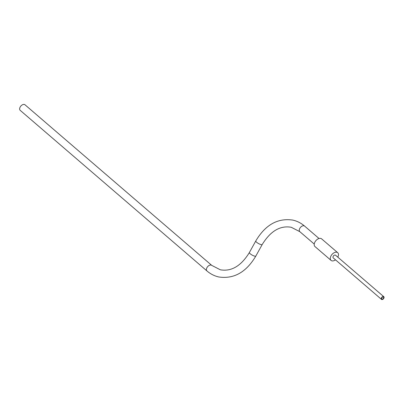 <?xml version="1.0" encoding="UTF-8"?>
<svg xmlns="http://www.w3.org/2000/svg" width="404" height="404" viewBox="0 0 404 404"><rect width="100%" height="100%" fill="white"/><g stroke="black" fill="none" stroke-linecap="round" stroke-linejoin="round"><path stroke-width="0.61" d="M206.969 270.968L20.2 110.353A3.671 2.298 -49.3 0 1 20.488 106.53A3.671 2.298 -49.3 0 1 24.316 104.449A3.671 2.298 -49.3 0 1 24.992 104.782L211.757 265.398L220.342 269.796C231.426 271.735 241.107 265.978 249.389 252.53A3.671 0.904 -151.1 0 0 250.192 253.762A3.671 0.904 -151.1 0 0 254.778 256.176A3.671 0.904 -151.1 0 0 255.823 256.08C246.218 272.256 233.855 279.22 218.731 276.962C214.393 275.972 210.474 273.978 206.969 270.968A3.671 2.298 -49.3 0 1 207.257 267.15A3.671 2.298 -49.3 0 1 211.085 265.069A3.671 2.298 -49.3 0 1 211.757 265.398M383.482 297.081L383.482 297.081A1.278 0.803 130.7 0 0 383.25 296.97A1.278 0.803 130.7 0 0 381.916 297.692A1.278 0.803 130.7 0 0 381.815 299.021A1.278 0.803 130.7 0 0 382.053 299.137A1.278 0.803 130.7 0 0 383.381 298.415A1.278 0.803 130.7 0 0 383.482 297.081L383.482 297.081A1.278 0.803 130.7 0 0 383.245 296.965A1.278 0.803 130.7 0 0 381.911 297.692A1.278 0.803 130.7 0 0 381.815 299.021L381.815 299.021M381.82 299.551A1.768 1.106 -49.3 0 1 381.492 299.389A1.768 1.106 -49.3 0 1 381.634 297.551A1.768 1.106 -49.3 0 1 383.477 296.551A1.768 1.106 -49.3 0 1 383.8 296.708A1.768 1.106 -49.3 0 1 383.659 298.546A1.768 1.106 -49.3 0 1 381.82 299.551M381.492 299.389L333.239 257.893A1.768 1.106 -49.3 0 1 333.376 256.055A1.768 1.106 -49.3 0 1 335.219 255.05A1.768 1.106 -49.3 0 1 335.547 255.212L383.8 296.708M335.502 259.838A5.09 3.187 -49.3 0 1 332.007 260.868A5.09 3.187 -49.3 0 1 331.073 260.408A5.09 3.187 -49.3 0 1 331.477 255.121A5.09 3.187 -49.3 0 1 336.774 252.232A5.09 3.187 -49.3 0 1 337.709 252.692A5.09 3.187 -49.3 0 1 337.81 257.156M331.073 260.408L314.989 246.576A5.09 3.187 -49.3 0 1 315.393 241.284A5.09 3.187 -49.3 0 1 320.69 238.4A5.09 3.187 -49.3 0 1 321.624 238.86L337.709 252.692M314.241 244.067L299.829 231.669A3.671 2.298 -49.3 0 1 300.116 227.851A3.671 2.298 -49.3 0 1 303.944 225.77A3.671 2.298 -49.3 0 1 304.616 226.099C301.111 223.094 297.192 221.094 292.855 220.104C277.73 217.852 265.367 224.816 255.762 240.991L249.389 252.53M299.829 231.669L291.244 227.275C280.159 225.336 270.478 231.088 262.196 244.541A3.671 0.904 -151.1 0 1 261.151 244.632A3.671 0.904 -151.1 0 1 256.565 242.223A3.671 0.904 -151.1 0 1 255.762 240.991M262.196 244.541L255.823 256.08M319.029 238.496L304.616 226.099"/></g></svg>
